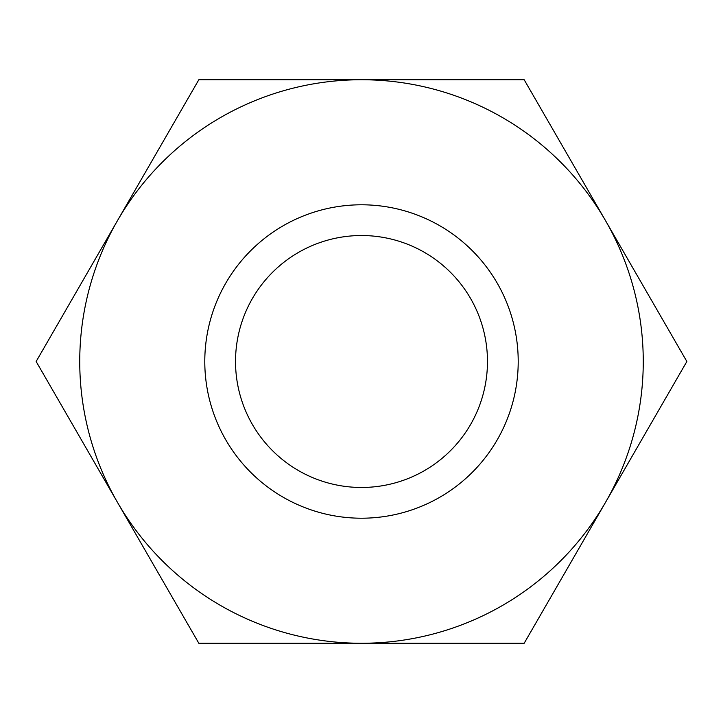 <?xml version="1.0" encoding="UTF-8"?>
<svg xmlns="http://www.w3.org/2000/svg" width="723" height="723" viewBox="0 0 723 723"><rect width="100%" height="100%" fill="white"/><g stroke="black" fill="none" stroke-linecap="round" stroke-linejoin="round"><path stroke-width="1.08" d="M36.15 361.5L198.825 79.738L524.175 79.738L686.85 361.5L524.175 643.262L361.5 643.262A281.762 281.762 0 0 1 117.488 502.377L36.15 361.5M198.825 643.262L361.5 643.262A281.762 281.762 0 0 0 605.513 220.623A281.762 281.762 0 0 0 117.488 220.623A281.762 281.762 0 0 0 117.488 502.377L198.825 643.262M361.5 204.79A156.71 156.71 0 0 1 497.216 439.855A156.71 156.71 0 0 1 225.784 439.855A156.71 156.71 0 0 1 361.5 204.79M487.474 361.5A125.974 125.974 0 0 0 361.5 235.526A125.974 125.974 0 0 0 235.526 361.5A125.974 125.974 0 0 0 361.5 487.474A125.974 125.974 0 0 0 487.474 361.5"/></g></svg>
